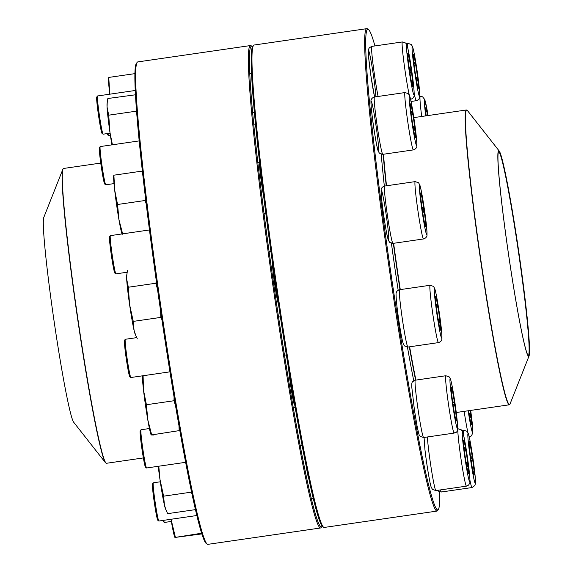 <?xml version="1.0" encoding="UTF-8"?>
<svg xmlns="http://www.w3.org/2000/svg" width="573" height="573" viewBox="0 0 573 573"><rect width="100%" height="100%" fill="white"/><g stroke="black" fill="none" stroke-linecap="round" stroke-linejoin="round"><path stroke-width="0.86" d="M111.893 144.869A29.896 1.511 -98.3 0 1 109.959 132.435A29.896 1.511 -98.3 0 1 107.058 107.022A29.896 1.511 -98.3 0 1 107.044 103.828L107.846 98.506L135.536 94.781M112.43 144.797L109.959 132.435L108.72 115.18L107.058 107.022L107.223 102.295M136.768 112.96L136.274 111.183L108.72 115.18M136.274 111.183L136.532 109.873M135.55 94.96L135.393 94.502M109.765 94.187A29.896 1.511 -98.3 0 1 109.543 92.232A29.896 1.511 -98.3 0 1 108.548 78.365L108.626 77.677M109.787 94.187L108.784 77.792M134.992 73.623L109.092 77.384M470.247 410.469A16.997 0.86 -98.3 0 1 471.436 424.529A16.997 0.86 -98.3 0 1 469.423 415.926A16.997 0.86 -98.3 0 1 468.571 410.712M468.907 412.854L470.942 416.327A16.997 0.86 81.7 0 0 470.204 410.476M471.407 424.529A16.997 0.86 81.7 0 0 470.942 416.327L469.781 417.918M470.942 416.327L469.531 416.535M470.748 458.092A16.997 0.86 -98.3 0 1 469.208 441.504A16.997 0.86 -98.3 0 1 472.496 458.199A16.997 0.86 -98.3 0 1 474.086 475.139A16.997 0.86 -98.3 0 1 470.748 458.092M163.656 520.334A19.317 0.974 81.7 0 0 164.365 522.426A19.317 0.974 81.7 0 0 164.422 522.447L171.363 521.437M164.365 522.426L163.326 521.652A18.393 0.931 -98.3 0 1 162.861 520.456M470.369 455.42L472.503 458.558A16.997 0.86 81.7 0 0 469.953 443.882L469.273 446.052M472.969 471.278L474.15 473.004A16.997 0.86 81.7 0 0 472.503 458.558L471.335 462.039M474.064 475.139A16.997 0.86 81.7 0 0 474.15 473.004L473.37 473.083M469.115 443.968L469.953 443.882A16.997 0.86 81.7 0 0 469.18 441.511M469.953 443.882L469.115 443.996M472.503 458.558L470.848 458.794M464.094 448.308A16.997 0.86 -98.3 0 1 463.643 440.093A16.997 0.86 -98.3 0 1 466.938 456.788A16.997 0.86 -98.3 0 1 468.528 473.728A16.997 0.86 -98.3 0 1 466.544 465.276A16.997 0.86 -98.3 0 1 464.094 448.308M160.304 481.786L153.313 482.803A19.317 0.974 81.7 0 0 153.263 482.831A19.317 0.974 81.7 0 0 153.822 492.135A19.317 0.974 81.7 0 0 158.807 521.015A19.317 0.974 81.7 0 0 158.864 521.036L196.818 515.521M158.807 521.015L157.768 520.241A18.393 0.931 -98.3 0 1 153.02 492.737A18.393 0.931 -98.3 0 1 152.49 483.877L153.263 482.831M466.007 462.053L468.034 465.527A16.997 0.86 81.7 0 0 465.613 448.709L464.631 452.656M468.506 473.728A16.997 0.86 81.7 0 0 468.034 465.527L466.873 467.102M463.994 447.37L465.613 448.709A16.997 0.86 81.7 0 0 463.621 440.1M465.613 448.709L464.166 448.917M468.034 465.527L466.623 465.727M438.273 509.648L437.5 510.693A243.747 12.334 -98.3 0 1 436.927 511.087A243.747 12.334 -98.3 0 1 389.697 271.645A243.747 12.334 -98.3 0 1 366.885 28.65A243.747 12.334 -98.3 0 1 367.143 28.664A243.747 12.334 -98.3 0 1 367.544 28.872L368.582 29.646A242.83 12.284 81.7 0 0 368.188 29.445A242.83 12.284 81.7 0 0 391.173 275.076A242.83 12.284 81.7 0 0 438.273 509.648A242.83 12.284 81.7 0 0 439.713 491.849M366.885 28.65L254.154 45.016A243.747 12.334 81.7 0 0 253.581 45.417A243.747 12.334 81.7 0 0 276.974 288.011A243.747 12.334 81.7 0 0 323.53 527.239A243.747 12.334 81.7 0 0 324.196 527.454L436.927 511.087M374.928 45.933A242.83 12.284 81.7 0 0 368.582 29.646M413.763 380.737A150.391 7.607 -98.3 0 1 407.446 347.095M398.163 290.196A150.391 7.607 -98.3 0 1 391.423 243.317M384.34 186.103A150.391 7.607 -98.3 0 1 381.238 154.252M323.53 527.239L322.492 526.458A242.83 12.284 -98.3 0 1 276.107 288.133A242.83 12.284 -98.3 0 1 252.808 46.456L253.581 45.417M415.604 380.135A149.238 7.549 -98.3 0 1 409.337 346.844M399.997 289.644A149.238 7.549 -98.3 0 1 393.336 243.346M386.231 185.817A149.238 7.549 -98.3 0 1 383.172 154.28M529.516 349.136A103.892 5.257 -98.3 0 1 529.051 355.983A103.892 5.257 -98.3 0 1 508.523 254.391A103.892 5.257 -98.3 0 1 499.312 151.15A103.892 5.257 -98.3 0 1 516.76 238.325A103.892 5.257 -98.3 0 1 529.516 349.136M529.423 348.549A103.247 5.221 -98.3 0 1 528.277 355.718A103.247 5.221 -98.3 0 1 508.552 254.383A103.247 5.221 -98.3 0 1 498.646 151.63A103.247 5.221 -98.3 0 1 515.664 231.463A103.247 5.221 -98.3 0 1 529.423 348.549M498.531 151.816A102.975 5.207 -98.3 0 1 498.653 151.773A102.975 5.207 -98.3 0 1 515.779 234.085A102.975 5.207 -98.3 0 1 529.108 348.334A102.975 5.207 -98.3 0 1 528.242 355.582A102.975 5.207 -98.3 0 1 528.113 355.568M62.858 169.286L43.849 217.274A103.892 5.257 81.7 0 0 53.969 320.386A103.892 5.257 81.7 0 0 73.588 422.115L105.461 462.712A148.822 7.528 -98.3 0 1 77.362 316.991A148.822 7.528 -98.3 0 1 62.858 169.286L63.646 168.455A148.966 7.535 81.7 0 0 77.369 315.408A148.966 7.535 81.7 0 0 106.292 463.278A148.966 7.535 81.7 0 0 106.449 463.292L143.365 457.927M250.516 45.546L137.792 61.913A243.747 12.334 81.7 0 0 137.219 62.307A243.747 12.334 81.7 0 0 148.55 215.792A243.747 12.334 81.7 0 0 188.245 471.364A243.747 12.334 81.7 0 0 207.168 544.128A243.747 12.334 81.7 0 0 207.834 544.35L320.558 527.984A243.747 12.334 -98.3 0 1 300.968 454.998A243.747 12.334 -98.3 0 1 260.572 193.753A243.747 12.334 -98.3 0 1 250.516 45.546A243.747 12.334 -98.3 0 1 251.182 45.761L252.22 46.542A242.83 12.284 81.7 0 0 260.894 188.388A242.83 12.284 81.7 0 0 301.821 454.231A242.83 12.284 81.7 0 0 321.911 526.544A242.83 12.284 81.7 0 0 322.148 526.136M321.911 526.544L321.131 527.583A243.747 12.334 -98.3 0 1 320.558 527.984M207.168 544.128L206.13 543.354A242.83 12.284 -98.3 0 1 187.278 470.863A242.83 12.284 -98.3 0 1 147.734 216.25A242.83 12.284 -98.3 0 1 136.438 63.352L137.219 62.307M263.888 197.692A20.692 1.046 -98.3 0 1 260.6 176.269A20.692 1.046 -98.3 0 1 259.698 163.706A20.692 1.046 -98.3 0 1 259.827 163.713M278.457 304.091A20.692 1.046 -98.3 0 1 277.017 298.196A20.692 1.046 -98.3 0 1 273.758 277.375A20.692 1.046 -98.3 0 1 272.619 263.659M294.615 404.81A20.692 1.046 -98.3 0 1 294.493 404.86A20.692 1.046 -98.3 0 1 292.889 398.679A20.692 1.046 -98.3 0 1 288.742 370.008M308.553 478.14A20.692 1.046 -98.3 0 1 307.379 472.969A20.692 1.046 -98.3 0 1 306.67 469.144M308.159 476.636A19.776 1.003 81.7 0 0 308.138 476.192M293.663 402.346A19.776 1.003 81.7 0 0 293.233 396.803M277.798 301.856A19.776 1.003 81.7 0 0 277.497 297.616M273.615 270.728A19.776 1.003 81.7 0 0 272.612 266.108M260.736 171.542A19.776 1.003 81.7 0 0 259.619 166.349M121.999 233.942A29.896 1.511 -98.3 0 1 118.933 219.581A29.896 1.511 -98.3 0 1 114.672 190A29.896 1.511 -98.3 0 1 113.676 176.126L113.755 175.445M122.744 234.307L118.933 219.581L117.565 204.497L114.672 190L113.912 175.553M146.215 203.938L145.119 200.493L117.565 204.497M142.892 175.539L141.775 171.148L114.22 175.145M141.775 171.148L142.398 171.134M145.119 200.493L145.22 195.622M426.183 115.818A16.997 0.86 -98.3 0 1 425.739 107.71A16.997 0.86 -98.3 0 1 427.63 115.61M425.653 110.166L426.491 110.08A16.997 0.86 81.7 0 0 425.718 107.717M427.587 115.617A16.997 0.86 81.7 0 0 426.491 110.08L425.811 112.265M426.491 110.08L425.653 110.202M137.312 338.872L135.099 333.987A29.896 1.511 -98.3 0 1 134.061 330.313A29.896 1.511 -98.3 0 1 129.577 304.492A29.896 1.511 -98.3 0 1 126.676 279.072A29.896 1.511 -98.3 0 1 126.662 275.885L127.464 270.556M135.887 335.835L134.061 330.313L133.265 321.396L129.577 304.492L128.338 287.238L126.676 279.072L126.841 274.352M161.887 319.627L160.812 317.392L133.265 321.396M157.496 289.372L155.892 283.234L128.338 287.238M155.892 283.234L156.314 280.963M160.812 317.392L160.619 311.046M417.896 80.084A16.997 0.86 -98.3 0 1 418.34 88.292A16.997 0.86 -98.3 0 1 415.053 71.604A16.997 0.86 -98.3 0 1 413.462 54.657A16.997 0.86 -98.3 0 1 415.446 63.116A16.997 0.86 -98.3 0 1 417.896 80.084M107.91 133.495A19.317 0.974 81.7 0 0 108.619 135.586A19.317 0.974 81.7 0 0 108.677 135.6L110.381 135.35M108.619 135.586L107.581 134.805A18.393 0.931 -98.3 0 1 107.115 133.609M413.806 61.934L415.425 63.274A16.997 0.86 81.7 0 0 413.441 54.671M415.819 76.617L417.846 80.091A16.997 0.86 81.7 0 0 415.425 63.274L414.444 67.22M418.319 88.292A16.997 0.86 81.7 0 0 417.846 80.091L416.686 81.674M417.846 80.091L416.442 80.292M415.425 63.274L413.978 63.481M151.136 434.878L150.964 434.47A29.896 1.511 -98.3 0 1 147.791 419.823A29.896 1.511 -98.3 0 1 143.522 390.242A29.896 1.511 -98.3 0 1 142.527 376.375L142.591 375.809M153.435 435.014L151.293 434.964L151.601 434.556L147.791 419.823L146.423 404.739L143.522 390.242L143.078 375.387M179.8 430.538L151.293 434.964M175.488 405.598L173.977 400.742L146.423 404.739M173.977 400.742L174.07 397.132M179.156 430.552L178.962 425.775M411.242 70.3A16.997 0.86 -98.3 0 1 412.782 86.888A16.997 0.86 -98.3 0 1 409.494 70.193A16.997 0.86 -98.3 0 1 407.904 53.253A16.997 0.86 -98.3 0 1 411.242 70.3M135.321 90.477L97.568 95.963A19.317 0.974 81.7 0 0 97.517 95.992A19.317 0.974 81.7 0 0 99.315 114.815A19.317 0.974 81.7 0 0 103.061 134.175A19.317 0.974 81.7 0 0 103.119 134.189L110.066 133.18M103.061 134.175L102.023 133.394A18.393 0.931 -98.3 0 1 98.513 115.338A18.393 0.931 -98.3 0 1 96.744 97.03L97.517 95.992M407.811 55.71L408.649 55.624A16.997 0.86 81.7 0 0 407.883 53.26M409.065 67.163L411.199 70.3A16.997 0.86 81.7 0 0 408.649 55.624L407.969 57.794M411.665 83.028L412.846 84.754A16.997 0.86 81.7 0 0 411.199 70.3L410.032 73.781M412.761 86.881A16.997 0.86 81.7 0 0 412.846 84.754L412.066 84.833M411.199 70.3L409.545 70.543M408.649 55.624L407.811 55.746M195.321 509.175L195.221 509.655L167.667 513.652L165.454 508.767A29.896 1.511 -98.3 0 1 164.422 505.092A29.896 1.511 -98.3 0 1 159.939 479.272A29.896 1.511 -98.3 0 1 158.22 466.293M191.891 493.64L191.174 492.171L163.62 496.175L159.939 479.272L158.8 466.214M191.174 492.171L191.138 490.044M166.242 510.615L164.422 505.092L163.62 496.175M195.221 509.655L195.235 508.817M412.567 112.466A16.997 0.86 -98.3 0 1 415.439 137.491A16.997 0.86 -98.3 0 1 412.145 120.796A16.997 0.86 -98.3 0 1 410.555 103.856A16.997 0.86 -98.3 0 1 412.567 112.466M139.239 140.901L100.218 146.566A19.317 0.974 81.7 0 0 100.175 146.595A19.317 0.974 81.7 0 0 103.484 175.016A19.317 0.974 81.7 0 0 105.719 184.778A19.317 0.974 81.7 0 0 105.769 184.8L114.006 183.604M105.719 184.778L104.68 184.005A18.393 0.931 -98.3 0 1 101.163 165.948A18.393 0.931 -98.3 0 1 99.401 147.641L100.175 146.595M410.898 111.126L412.524 112.473A16.997 0.86 81.7 0 0 410.533 103.863M412.918 125.816L414.945 129.29A16.997 0.86 81.7 0 0 412.524 112.473L411.543 116.419M415.418 137.491A16.997 0.86 81.7 0 0 414.945 129.29L413.785 130.873M414.945 129.29L413.534 129.491M412.524 112.473L411.077 112.68M174.865 537.359L174.693 536.951A29.896 1.511 -98.3 0 1 171.513 522.304A29.896 1.511 -98.3 0 1 170.998 519.274M201.818 533.921L175.023 537.445L175.331 537.037L171.048 519.267M201.596 533.219L175.023 537.445M421.506 195.286A16.997 0.86 -98.3 0 1 424.629 214.137A16.997 0.86 -98.3 0 1 425.596 226.557A16.997 0.86 -98.3 0 1 422.301 209.861A16.997 0.86 -98.3 0 1 420.711 192.922A16.997 0.86 -98.3 0 1 421.506 195.286M149.467 229.952L110.374 235.632A19.317 0.974 81.7 0 0 110.331 235.661A19.317 0.974 81.7 0 0 111.534 250.208A19.317 0.974 81.7 0 0 115.023 271.165A19.317 0.974 81.7 0 0 115.875 273.844A19.317 0.974 81.7 0 0 115.925 273.858L127.142 272.232M115.875 273.844L114.836 273.063A18.393 0.931 -98.3 0 1 111.32 255.006A18.393 0.931 -98.3 0 1 109.558 236.699L110.331 235.661M425.574 226.55A16.997 0.86 81.7 0 0 425.66 224.423L424.88 224.501M420.625 195.379L421.463 195.293A16.997 0.86 81.7 0 0 420.689 192.929M421.878 206.832L424.013 209.969A16.997 0.86 81.7 0 0 421.463 195.293L420.783 197.463M424.478 222.696L425.66 224.423A16.997 0.86 81.7 0 0 424.013 209.969L422.845 213.464M424.013 209.969L422.351 210.212M421.463 195.293L420.625 195.414M435.666 296.578A16.997 0.86 -98.3 0 1 438.968 313.445A16.997 0.86 -98.3 0 1 440.53 330.206A16.997 0.86 -98.3 0 1 437.242 313.517A16.997 0.86 -98.3 0 1 435.652 296.57A16.997 0.86 -98.3 0 1 435.666 296.578M125.337 339.288A19.317 0.974 81.7 0 0 125.315 339.28A19.317 0.974 81.7 0 0 125.265 339.316A19.317 0.974 81.7 0 0 127.12 358.54A19.317 0.974 81.7 0 0 130.809 377.5A19.317 0.974 81.7 0 0 130.845 377.514A19.317 0.974 81.7 0 0 130.866 377.514L169.937 371.841M130.809 377.5L129.77 376.719A18.393 0.931 -98.3 0 1 126.261 358.662A18.393 0.931 -98.3 0 1 124.491 340.355L125.265 339.316M440.508 330.206A16.997 0.86 81.7 0 0 440.035 322.005L438.875 323.587M435.996 303.848L437.614 305.187A16.997 0.86 81.7 0 0 435.63 296.585M438.008 318.538L440.035 322.005A16.997 0.86 81.7 0 0 437.614 305.187L436.64 309.155M437.614 305.187L436.168 305.395M440.035 322.005L438.624 322.205M451.259 389.189A16.997 0.86 -98.3 0 1 451.366 387.047A16.997 0.86 -98.3 0 1 454.654 403.743A16.997 0.86 -98.3 0 1 456.244 420.682A16.997 0.86 -98.3 0 1 453.587 408.162A16.997 0.86 -98.3 0 1 451.259 389.189M149.431 428.532L141.03 429.757A19.317 0.974 81.7 0 0 140.979 429.786A19.317 0.974 81.7 0 0 140.908 432.185A19.317 0.974 81.7 0 0 143.486 453.293A19.317 0.974 81.7 0 0 146.523 467.969A19.317 0.974 81.7 0 0 146.581 467.983L185.631 462.318M146.523 467.969L145.485 467.188A18.393 0.931 -98.3 0 1 142.591 453.214A18.393 0.931 -98.3 0 1 140.134 433.116A18.393 0.931 -98.3 0 1 140.206 430.824L140.979 429.786M455.127 416.822L456.309 418.548A16.997 0.86 81.7 0 0 454.661 404.101L453.494 407.582M456.223 420.675A16.997 0.86 81.7 0 0 456.309 418.548L455.528 418.627M451.273 389.511L452.111 389.418A16.997 0.86 81.7 0 0 451.345 387.054M452.527 400.964L454.661 404.101A16.997 0.86 81.7 0 0 452.111 389.418L451.438 391.603M452.111 389.418L451.273 389.54M454.661 404.101L453.007 404.337M468.162 410.777A25.112 1.268 81.7 0 0 472.603 432.565A25.112 1.268 81.7 0 0 470.662 410.411L472.832 432.551L471.5 435.881L469.337 436.941A28.972 1.468 -98.3 0 1 469.208 436.862M467.897 432.536A28.972 1.468 -98.3 0 1 464.151 411.357M463.557 435.05A28.972 1.468 -98.3 0 1 463.664 430.201L467.016 431.311L468.27 433.417C469.38 436.576 470.949 444.985 472.983 458.665A25.112 1.268 81.7 0 0 467.876 436.633A25.112 1.268 81.7 0 0 474.079 479.673A25.112 1.268 81.7 0 0 472.976 458.658C474.781 471.436 475.619 479.601 475.49 483.154L474.888 485.532L471.994 487.551A28.972 1.468 -98.3 0 1 469.946 480.303M440.58 489.894A28.972 1.468 81.7 0 0 441.446 491.985L471.994 487.551M469.029 469.631A25.112 1.268 81.7 0 0 462.504 432.063A25.112 1.268 81.7 0 0 466.723 469.043A25.112 1.268 81.7 0 0 469.029 469.631M427.379 436.977A28.972 1.468 81.7 0 0 428.325 447.227A28.972 1.468 81.7 0 0 432.5 476.163A28.972 1.468 81.7 0 0 435.888 490.574L466.429 486.14A28.972 1.468 -98.3 0 1 460.821 457.677A28.972 1.468 -98.3 0 1 458.106 428.79L461.458 429.9L462.712 432.006C464.008 434.957 467.382 455.048 469.051 469.745C470.447 482.917 469.853 482.495 469.724 483.161L468.599 485.08L466.429 486.14M415.898 380.092A148.966 7.535 -98.3 0 1 409.623 346.801M400.283 289.601A148.966 7.535 -98.3 0 1 393.622 243.303M386.517 185.781A148.966 7.535 -98.3 0 1 383.473 154.237M499.312 151.15L467.439 110.553A148.822 7.528 81.7 0 0 465.455 120.552A148.822 7.528 81.7 0 0 485.703 291.986A148.822 7.528 81.7 0 0 510.034 403.972L509.247 404.81A148.966 7.535 -98.3 0 1 484.479 285.726A148.966 7.535 -98.3 0 1 465.197 120.459A148.966 7.535 -98.3 0 1 466.443 109.973L413.835 117.615M428.081 115.545A25.112 1.268 81.7 0 0 424.414 102.839A25.112 1.268 81.7 0 0 425.732 115.889M421.707 116.469A28.972 1.468 -98.3 0 1 420.016 100.053A28.972 1.468 -98.3 0 1 420.202 96.407L422.58 96.808L424.808 99.623L428.088 115.545M412.954 58.761A25.112 1.268 81.7 0 0 419.479 96.328A25.112 1.268 81.7 0 0 415.267 59.348A25.112 1.268 81.7 0 0 412.954 58.761M407.811 48.211A28.972 1.468 -98.3 0 1 407.919 43.362L411.271 44.465L412.524 46.578C413.656 49.944 415.181 58.016 417.094 70.801C420.288 92.332 419.88 99.287 419.486 97.89C419.157 99.15 418.075 100.089 416.249 100.705A28.972 1.468 -98.3 0 1 414.2 93.456M409.007 69.727A25.112 1.268 81.7 0 0 414.107 91.759A25.112 1.268 81.7 0 0 407.912 48.719A25.112 1.268 81.7 0 0 409.007 69.727M374.577 96.973L370.967 76.288L368.647 57.493L368.575 49.199L369.363 47.752L371.82 46.384A28.972 1.468 81.7 0 0 374.441 74.669A28.972 1.468 81.7 0 0 378.094 96.465M409.251 94.896A28.972 1.468 -98.3 0 1 404.989 70.235A28.972 1.468 -98.3 0 1 402.361 41.951L405.713 43.061L406.966 45.167C408.098 48.533 409.623 56.605 411.536 69.397C414.73 90.921 414.322 97.876 413.928 96.479C413.599 97.739 412.517 98.678 410.691 99.294A28.972 1.468 -98.3 0 1 410.555 99.222M374.599 96.973A25.112 1.268 -98.3 0 1 369.685 66.805A25.112 1.268 -98.3 0 1 368.869 51.198A25.112 1.268 -98.3 0 1 373.496 75.951A25.112 1.268 -98.3 0 1 375.902 96.78M413.634 132.807A25.112 1.268 81.7 0 0 415.941 133.394A25.112 1.268 81.7 0 0 409.416 95.827A25.112 1.268 81.7 0 0 413.634 132.807M382.8 154.338L379.441 153.227L378.194 151.122C377.063 147.755 375.537 139.676 373.625 126.891C370.43 105.368 370.838 98.413 371.232 99.802C371.562 98.542 372.643 97.603 374.47 96.987A28.972 1.468 81.7 0 0 379.369 139.662A28.972 1.468 81.7 0 0 382.8 154.338L413.341 149.904A28.972 1.468 -98.3 0 1 409.917 135.228A28.972 1.468 -98.3 0 1 405.018 92.554L408.37 93.664L409.623 95.77C410.755 99.136 412.274 107.215 414.186 120.001C417.388 141.524 416.979 148.479 416.585 147.089C416.256 148.35 415.174 149.288 413.341 149.904M374.176 114.084A25.112 1.268 -98.3 0 1 378.395 151.064A25.112 1.268 -98.3 0 1 371.87 113.504A25.112 1.268 -98.3 0 1 374.176 114.084M425.589 231.084A25.112 1.268 81.7 0 0 424.486 210.076A25.112 1.268 81.7 0 0 419.386 188.051A25.112 1.268 81.7 0 0 425.589 231.084M392.956 243.396L389.597 242.286L388.351 240.18C387.212 236.814 385.693 228.742 383.781 215.957C380.587 194.426 380.995 187.471 381.389 188.868C381.718 187.607 382.8 186.669 384.626 186.053A28.972 1.468 81.7 0 0 386.274 207.218A28.972 1.468 81.7 0 0 391.603 239.364A28.972 1.468 81.7 0 0 392.956 243.396L423.497 238.962A28.972 1.468 -98.3 0 1 422.143 234.923A28.972 1.468 -98.3 0 1 416.822 202.785A28.972 1.468 -98.3 0 1 415.174 181.62L418.526 182.73L419.78 184.835C420.911 188.202 422.43 196.274 424.342 209.066C427.544 230.59 427.136 237.544 426.742 236.148C426.412 237.408 425.331 238.347 423.497 238.962M382.535 193.932A25.112 1.268 -98.3 0 1 388.738 236.971A25.112 1.268 -98.3 0 1 383.638 214.939A25.112 1.268 -98.3 0 1 382.535 193.932M441.668 338.242A25.112 1.268 81.7 0 0 437.457 301.262A25.112 1.268 81.7 0 0 435.143 300.675A25.112 1.268 81.7 0 0 441.668 338.242M399.596 289.709A28.972 1.468 81.7 0 0 399.567 289.709A28.972 1.468 81.7 0 0 402.232 318.287A28.972 1.468 81.7 0 0 407.861 347.052A28.972 1.468 81.7 0 0 407.89 347.052L438.438 342.618A28.972 1.468 -98.3 0 1 438.402 342.618A28.972 1.468 -98.3 0 1 432.78 313.854A28.972 1.468 -98.3 0 1 430.108 285.275L433.46 286.378L434.714 288.491C435.845 291.858 437.371 299.93 439.283 312.715C442.478 334.245 442.07 341.2 441.676 339.803C441.346 341.064 440.265 342.002 438.438 342.618M457.576 425.553A25.112 1.268 81.7 0 0 451.374 382.513A25.112 1.268 81.7 0 0 452.477 403.528A25.112 1.268 81.7 0 0 457.576 425.553M423.605 437.528L420.253 436.418C419.278 434.305 419.73 438.76 417.051 425.925L414.437 410.082L411.815 387.369C411.435 380.579 412.653 382.005 415.282 380.178A28.972 1.468 81.7 0 0 415.096 383.824A28.972 1.468 81.7 0 0 419.071 416.184A28.972 1.468 81.7 0 0 423.605 437.528L454.153 433.088A28.972 1.468 -98.3 0 1 448.537 404.631A28.972 1.468 -98.3 0 1 445.823 375.745L449.175 376.855L450.428 378.961C451.56 382.327 453.085 390.399 454.998 403.191L457.612 425.904C457.612 434.692 455.521 431.591 454.153 433.088M461.931 430.452L463.664 430.201M441.446 491.985L439.068 491.584L437.622 490.323M457.641 428.862L458.106 428.79M311.361 498.89L313.18 498.632M435.888 490.574L432.536 489.464L431.283 487.358C429.986 484.407 426.613 464.323 424.944 449.619L424.07 437.457M509.247 404.81L456.266 412.503M529.051 355.983L510.034 403.972M466.443 109.973L467.439 110.553M63.646 168.455L100.762 163.069M105.461 462.712L106.449 463.292M419.737 96.472L420.202 96.407M411.042 101.464L416.249 100.705M406.185 43.612L407.919 43.362M371.82 46.384L402.361 41.951M252.679 112.48L254.491 112.215M249.864 73.845L251.683 73.588M374.47 96.987L405.018 92.554M257.871 162.718L259.684 162.453M253.789 124.269L255.601 124.004M384.626 186.053L415.174 181.62M269.095 251.619L270.914 251.361M264.01 213.321L265.829 213.063M407.89 347.052L404.538 345.942L403.285 343.836C402.153 340.469 400.627 332.397 398.715 319.605C395.52 298.082 395.929 291.127 396.323 292.524C396.652 291.263 397.734 290.325 399.567 289.709L430.108 285.275M284.48 355.21L286.299 354.945M125.315 339.28L136.696 337.633M278.535 317.034L280.355 316.776M415.282 380.178L445.823 375.745M300.173 445.687L301.992 445.422M293.247 407.654L295.066 407.389"/></g></svg>

